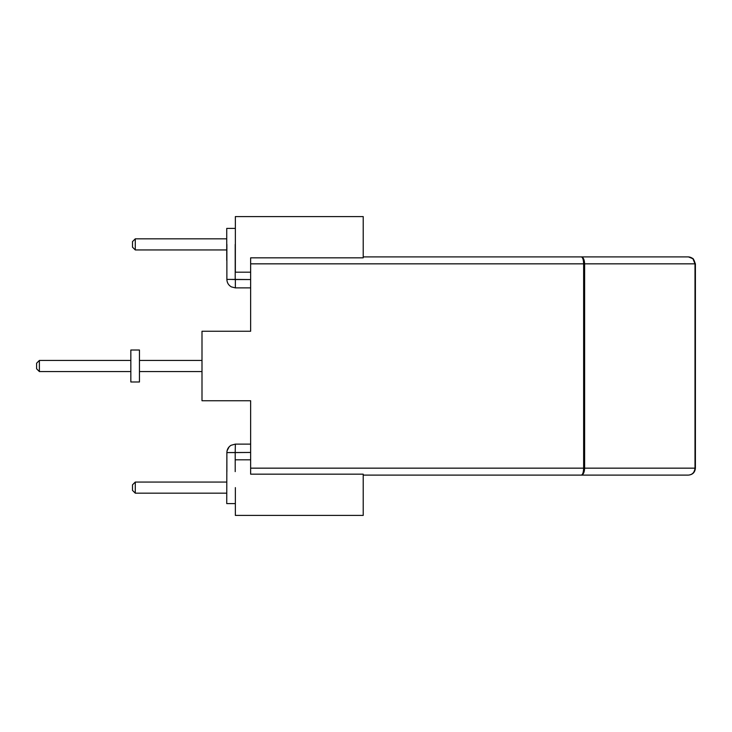 <?xml version="1.0" encoding="UTF-8"?>
<svg xmlns="http://www.w3.org/2000/svg" width="732" height="732" viewBox="0 0 732 732"><rect width="100%" height="100%" fill="white"/><g stroke="black" fill="none" stroke-linecap="round" stroke-linejoin="round"><path stroke-width="1.1" d="M250.637 272.185L250.637 279.551L235.21 279.414L235.21 244.387L235.21 279.414L231.047 279.414L235.356 279.551L235.356 283.723L235.356 279.551L250.637 279.551L250.637 272.185L235.356 272.185L235.356 216.59L363.218 216.59L363.218 257.829L250.637 257.829L250.637 331.257L250.637 287.886L250.637 331.257L201.995 331.257L250.637 331.257L250.637 263.84L583.633 263.84L583.633 468.16L695.4 468.16L695.4 263.84L695.4 468.16C694.979 472.369 692.664 474.684 688.455 475.105C692.417 474.684 694.595 472.369 694.997 468.16L695.4 468.16C694.979 472.369 692.664 474.684 688.455 475.105C692.417 474.684 694.595 472.369 694.997 468.16L694.997 263.84L694.997 468.16L584.621 468.16C584.42 472.369 583.322 474.684 581.336 475.105C582.727 474.684 583.496 472.369 583.633 468.16L584.621 468.16C584.42 472.369 583.322 474.684 581.336 475.105L688.455 475.105C692.664 474.684 694.979 472.369 695.4 468.16L695.4 263.84L695.4 468.16C694.979 472.369 692.664 474.684 688.455 475.105L581.336 475.105C582.727 474.684 583.496 472.369 583.633 468.16L250.637 468.16L250.637 474.171L363.218 474.171L363.218 515.41L363.218 474.171L250.637 474.171L250.637 468.16L583.633 468.16L583.633 263.84C583.496 259.631 582.727 257.316 581.336 256.895L688.455 256.895L693.35 258.918L688.455 256.895L692.801 258.423L694.997 263.84C694.595 259.631 692.417 257.316 688.455 256.895L692.801 258.423L694.997 263.84C694.595 259.631 692.417 257.316 688.455 256.895L581.336 256.895C583.322 257.316 584.42 259.631 584.621 263.84L584.621 468.16L584.621 263.84L694.997 263.84L583.633 263.84C583.496 259.631 582.727 257.316 581.336 256.895C583.322 257.316 584.42 259.631 584.621 263.84L250.637 263.84L250.637 257.829L363.218 257.829L363.218 216.59L235.356 216.59L235.356 272.185L250.637 272.185M226.874 471.628L226.874 452.586C226.975 449.421 228.366 446.987 231.038 445.294L235.356 444.114L250.637 444.114L250.637 400.743L250.637 468.16L250.637 400.743L201.995 400.743L201.995 331.257L201.995 400.743L250.637 400.743L250.637 444.114L235.356 444.114L235.21 452.586L235.356 444.114L231.038 445.294C228.366 446.987 226.975 449.421 226.874 452.586L235.21 452.586L235.21 471.628L235.21 452.586L250.637 452.449L250.637 459.815L250.637 452.449L226.874 452.577L226.737 503.598L235.356 503.598M532.091 256.895L559.678 256.895L532.091 256.895M559.925 256.895L585.39 256.895L559.925 256.895M363.218 256.895L581.336 256.895L363.218 256.895M363.218 475.105L581.336 475.105L363.218 475.105M693.378 258.945L695.4 263.84L693.378 258.945M235.356 487.613L235.356 515.41L363.218 515.41L235.356 515.41L235.356 487.613M226.737 482.059L135.283 482.059L132.501 484.831L132.501 490.394L135.283 493.176L226.737 493.176M135.283 482.059L135.283 493.176M235.356 228.402L226.737 228.402L226.737 260.372M135.283 238.824L135.283 249.941L132.501 247.169L132.501 241.606L135.283 238.824L226.737 238.824M135.283 249.941L226.737 249.941M130.836 366L130.836 381.985L139.455 381.985L139.455 350.015L130.836 350.015L130.836 366M39.382 360.437L39.382 371.563L36.6 368.782L36.6 363.218L39.382 360.437L130.836 360.437M39.382 371.563L130.836 371.563M139.455 360.437L201.995 360.437M139.455 371.563L201.995 371.563M235.356 287.886L235.356 283.723L235.356 287.886L231.33 286.871C228.476 285.196 226.993 282.717 226.874 279.414L231.047 279.414L226.874 279.414L226.874 244.387L226.874 279.414C226.993 282.717 228.476 285.196 231.33 286.871L235.356 287.886L231.33 286.871C228.476 285.196 226.993 282.717 226.874 279.414C226.993 282.717 228.476 285.196 231.33 286.871L235.356 287.886L250.637 287.886L235.356 287.886M227.076 450.756L229.18 446.776L227.076 450.756M693.579 472.845L695.4 468.16L693.579 472.845M235.356 459.815L250.637 459.815L235.356 459.815"/></g></svg>
